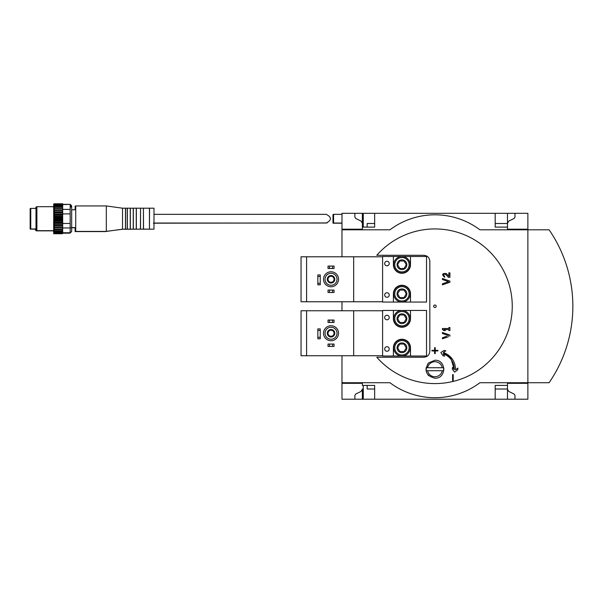 <?xml version="1.0" encoding="UTF-8"?>
<svg xmlns="http://www.w3.org/2000/svg" width="603" height="603" viewBox="0 0 603 603"><rect width="100%" height="100%" fill="white"/><g stroke="black" fill="none" stroke-linecap="round" stroke-linejoin="round"><path stroke-width="0.9" d="M363.262 385.415L363.262 399.209L374.659 399.209L374.659 385.415L362.365 385.415L362.365 383.32L341.976 383.32L341.976 382.717L389.953 382.717A74.96 74.96 0 0 0 479.905 382.717L549.099 382.717A134.929 134.929 0 0 0 549.099 229.803L527.874 229.803L527.874 213.311L507.485 213.311L507.485 229.2L527.874 229.2M507.485 399.209L527.874 399.209L527.874 383.32L507.485 383.32L507.485 399.209L374.659 399.209M507.485 213.311L363.262 213.311L363.262 227.105M362.365 389.01L362.365 399.209L363.262 399.209M362.365 229.2L341.976 229.2L362.365 229.2L362.365 223.502M374.659 213.311L374.659 227.105L362.365 227.105L362.365 213.311L363.262 213.311M367.167 385.415L367.167 389.01L374.659 389.01M374.659 223.502L367.167 223.502L367.167 227.105M362.365 213.311L341.976 213.311L341.976 256.788M362.365 399.209L341.976 399.209L341.976 383.32L362.365 383.32M495.191 223.502L507.485 223.502M507.485 389.01L495.191 389.01M434.929 378.217C426.185 375.933 423.999 370.875 428.386 363.051L434.929 360.232C446.559 359.78 446.544 378.684 434.929 378.217M376.785 357.232A77.32 77.32 0 0 0 505.352 274.342A77.32 77.32 0 0 0 376.785 255.288L423.834 255.288C427.482 255.657 429.479 257.654 429.826 261.287L429.826 351.232C429.487 354.865 427.489 356.863 423.834 357.232L376.785 357.232L423.834 357.232M434.627 347.637L435.223 347.637L434.627 347.637L435.223 347.637L435.223 350.335L437.921 350.335L437.921 350.938L435.223 350.938L435.223 353.637L434.627 353.637L434.627 350.938L431.929 350.938L431.929 350.335L434.627 350.335L434.627 347.637M443.13 353.705L444.667 356.147L443.13 353.705C450.373 356.637 454.097 361.951 454.293 369.639L452.521 367.363L454.293 369.639L451.368 359.878M452.898 369.903L452.295 369.134L452.521 367.363L452.295 369.134L454.67 372.179L457.715 369.805L457.933 368.041L455.544 369.903L457.933 368.041M455.273 371.704L454.67 372.179M443.831 352.114L443.311 352.438L452.401 359.162M444.147 350.433L445.881 350.825L444.147 350.433L441.532 352.069M440.876 352.484L442.519 355.099M452.619 374.621L453.215 374.621L452.619 374.621L452.619 380.621L453.215 380.621L453.215 374.621M442.421 338.826L442.421 337.778L442.421 338.826L448.421 336.73M444.275 334.152L442.421 333.504L442.421 332.457L444.275 333.105M446.672 336.293L442.421 337.778M445.12 330.354L443.921 329.57L448.866 329.57L448.866 330.55L448.866 329.57M448.866 327.55L449.921 327.55L448.866 327.55L448.866 328.522L448.866 327.55M442.836 329.841L442.421 328.522L442.421 329.57L443.921 330.55L445.421 330.55M444.275 284.209L442.421 284.857L442.421 283.809L448.526 281.676L442.421 279.536L442.421 278.488L444.275 279.136M448.526 275.865L446.303 273.528C442.127 273.234 441.584 274.501 444.667 277.327L444.667 276.28C443.024 274.772 443.311 274.094 445.542 274.252L448.466 277.327L449.921 277.327L448.466 277.327L447.788 276.611M442.926 355.747L444.667 356.147M455.544 369.903C455.408 361.416 451.338 355.597 443.311 352.438L445.881 350.825M449.921 336.203L449.921 335.08L442.421 332.457L442.421 333.504L448.526 335.645M448.866 330.55L449.921 330.55L449.921 327.55M448.866 328.522L442.421 328.522M442.421 278.488L442.421 279.536L448.526 281.676L442.421 283.809L442.421 284.857L449.921 282.234L449.921 281.111L442.421 278.488M449.921 277.327L449.921 272.827L448.866 272.827L448.866 276.227M426.178 367.724L427.58 367.724A7.492 7.492 0 0 1 442.27 367.724L426.178 367.724A8.872 8.872 0 0 0 426.178 370.724L443.672 370.724A8.872 8.872 0 0 0 443.672 367.724L442.27 367.724L443.672 367.724M527.874 383.32L527.874 229.803L479.905 229.803A74.96 74.96 0 0 0 389.953 229.803L341.976 229.803M495.191 213.311L495.191 227.105L507.485 227.105M362.365 223.208L361.016 221.052L355.71 218.459L354.873 217.11L354.873 213.311M507.485 385.415L495.191 385.415L495.191 399.209M514.985 399.209L514.985 395.402L514.14 394.06L508.834 391.468L507.485 389.312M556.358 370.898A134.929 134.929 0 0 0 565.395 350.486M565.395 262.034A134.929 134.929 0 0 0 556.358 241.622M354.873 399.209L354.873 395.402L355.71 394.06L361.016 391.468L362.365 389.312M507.485 223.208L508.834 221.052L514.14 218.459L514.985 217.11L514.985 213.311M341.976 301.764L341.976 310.756M341.976 355.732L341.976 382.717M389.953 382.717A74.96 74.96 0 0 0 479.905 382.717A74.96 74.96 0 0 1 389.953 382.717M479.905 229.803A74.96 74.96 0 0 0 389.953 229.803A74.96 74.96 0 0 1 479.905 229.803M429.826 351.232L429.826 261.287M423.834 255.288L376.785 255.288M441.162 362.742A8.992 8.992 0 0 1 441.562 363.157M441.954 374.84A8.992 8.992 0 0 1 441.471 375.398M428.695 375.714A8.992 8.992 0 0 1 427.994 374.953M427.942 363.556A8.992 8.992 0 0 1 428.386 363.051M426.178 370.724L427.58 370.724A7.492 7.492 0 0 0 442.27 370.724L443.672 370.724M306.595 310.756L301.048 310.756L301.048 355.732L306.595 355.732L306.595 310.756L353.675 310.756L353.675 355.732L306.595 355.732M382.604 355.732L353.675 355.732M353.675 310.756L382.604 310.756M393.397 356.034L382.604 356.034L382.604 310.455L426.532 310.455L426.532 356.034L410.492 356.034L410.492 347.788A8.548 8.548 0 0 0 401.945 339.24A8.548 8.548 0 0 0 393.397 347.788L393.397 356.034L410.492 356.034M393.397 310.455L393.397 318.701A8.548 8.548 0 0 0 401.945 327.248A8.548 8.548 0 0 0 410.492 318.701L410.492 310.455M331.032 325.748A7.492 7.492 0 0 0 324.542 336.994A7.492 7.492 0 0 0 337.522 336.994A7.492 7.492 0 0 0 331.032 325.748M331.032 327.248A6 6 0 0 0 325.839 336.24A6 6 0 0 0 336.225 336.24A6 6 0 0 0 331.032 327.248M334.778 333.248A3.746 3.746 0 0 0 329.163 329.999A3.746 3.746 0 0 0 329.163 336.489A3.746 3.746 0 0 0 334.778 333.248M329.532 320.05L334.032 320.05L334.032 322.454L328.032 322.454L328.032 320.05L329.532 320.05L329.532 322.454M332.532 320.05L332.532 322.454M329.532 344.042L334.032 344.042L334.032 346.439L328.032 346.439L328.032 344.042L329.532 344.042L329.532 346.439M332.532 344.042L332.532 346.439M334.054 333.248A3.015 3.015 0 0 0 329.524 330.632A3.015 3.015 0 0 0 329.524 335.856A3.015 3.015 0 0 0 334.054 333.248M317.841 337.296L317.841 328.899L320.238 328.899L320.238 338.788L317.841 338.788L317.841 337.296L320.238 337.296M317.841 330.399L320.238 330.399M401.945 323.577A4.869 4.869 0 0 1 397.241 317.442A4.869 4.869 0 0 1 404.379 314.48A4.869 4.869 0 0 1 401.945 323.577M399.781 314.954L404.108 314.954L406.271 318.701L404.108 322.454L399.781 322.454L397.618 318.701L399.781 314.954L397.618 318.701L399.781 322.454L404.108 322.454L406.271 318.701L404.108 314.954L399.781 314.954M401.945 325.891A7.183 7.183 0 0 1 395.719 315.113A7.183 7.183 0 0 1 408.171 315.113A7.183 7.183 0 0 1 401.945 325.891M401.945 326.947A8.246 8.246 0 0 1 394.807 314.578A8.246 8.246 0 0 1 409.083 314.578A8.246 8.246 0 0 1 401.945 326.947M401.945 352.657A4.869 4.869 0 0 1 397.241 346.529A4.869 4.869 0 0 1 404.379 343.567A4.869 4.869 0 0 1 401.945 352.657M399.781 344.042L404.108 344.042L406.271 347.788L404.108 351.534L399.781 351.534L397.618 347.788L399.781 344.042L397.618 347.788L399.781 351.534L404.108 351.534L406.271 347.788L404.108 344.042L399.781 344.042M401.945 354.971A7.183 7.183 0 0 1 395.719 344.192A7.183 7.183 0 0 1 408.171 344.192A7.183 7.183 0 0 1 401.945 354.971M401.945 356.034A8.246 8.246 0 0 1 394.807 343.665A8.246 8.246 0 0 1 409.083 343.665A8.246 8.246 0 0 1 401.945 356.034M386.953 351.263A2.276 2.276 0 0 1 384.978 347.848A2.276 2.276 0 0 1 388.927 347.848A2.276 2.276 0 0 1 386.953 351.263M386.953 319.778A2.276 2.276 0 0 1 384.978 316.364A2.276 2.276 0 0 1 388.927 316.364A2.276 2.276 0 0 1 386.953 319.778M306.595 256.788L301.048 256.788L301.048 301.764L306.595 301.764L306.595 256.788L353.675 256.788L353.675 301.764L306.595 301.764M382.604 301.764L353.675 301.764M353.675 256.788L382.604 256.788M393.397 302.065L382.604 302.065L382.604 256.486L426.532 256.486L426.532 302.065L410.492 302.065L410.492 293.819A8.548 8.548 0 0 0 401.945 285.272A8.548 8.548 0 0 0 393.397 293.819L393.397 302.065L410.492 302.065M393.397 256.486L393.397 264.732A8.548 8.548 0 0 0 401.945 273.28A8.548 8.548 0 0 0 410.492 264.732L410.492 256.486M331.032 271.78A7.492 7.492 0 0 0 324.542 283.026A7.492 7.492 0 0 0 337.522 283.026A7.492 7.492 0 0 0 331.032 271.78M331.032 273.28A6 6 0 0 0 325.839 282.272A6 6 0 0 0 336.225 282.272A6 6 0 0 0 331.032 273.28M334.778 279.272A3.746 3.746 0 0 0 329.163 276.031A3.746 3.746 0 0 0 329.163 282.521A3.746 3.746 0 0 0 334.778 279.272M329.532 266.081L334.032 266.081L334.032 268.478L328.032 268.478L328.032 266.081L329.532 266.081L329.532 268.478M332.532 266.081L332.532 268.478M329.532 290.066L334.032 290.066L334.032 292.47L328.032 292.47L328.032 290.066L329.532 290.066L329.532 292.47M332.532 290.066L332.532 292.47M334.054 279.272A3.015 3.015 0 0 0 329.524 276.664A3.015 3.015 0 0 0 329.524 281.887A3.015 3.015 0 0 0 334.054 279.272M317.841 283.32L317.841 274.93L320.238 274.93L320.238 284.82L317.841 284.82L317.841 283.32L320.238 283.32M317.841 276.423L320.238 276.423M401.945 269.601A4.869 4.869 0 0 1 397.241 263.473A4.869 4.869 0 0 1 404.379 260.511A4.869 4.869 0 0 1 401.945 269.601M399.781 260.986L404.108 260.986L406.271 264.732L404.108 268.478L399.781 268.478L397.618 264.732L399.781 260.986L397.618 264.732L399.781 268.478L404.108 268.478L406.271 264.732L404.108 260.986L399.781 260.986M401.945 271.915A7.183 7.183 0 0 1 395.719 261.137A7.183 7.183 0 0 1 408.171 261.137A7.183 7.183 0 0 1 401.945 271.915M401.945 272.978A8.246 8.246 0 0 1 394.807 260.609A8.246 8.246 0 0 1 409.083 260.609A8.246 8.246 0 0 1 401.945 272.978M401.945 298.689A4.869 4.869 0 0 1 397.241 292.553A4.869 4.869 0 0 1 404.379 289.598A4.869 4.869 0 0 1 401.945 298.689M399.781 290.066L404.108 290.066L406.271 293.819L404.108 297.565L399.781 297.565L397.618 293.819L399.781 290.066L397.618 293.819L399.781 297.565L404.108 297.565L406.271 293.819L404.108 290.066L399.781 290.066M401.945 301.003A7.183 7.183 0 0 1 395.719 290.224A7.183 7.183 0 0 1 408.171 290.224A7.183 7.183 0 0 1 401.945 301.003M401.945 302.065A8.246 8.246 0 0 1 394.807 289.696A8.246 8.246 0 0 1 409.083 289.696A8.246 8.246 0 0 1 401.945 302.065M386.953 297.294A2.276 2.276 0 0 1 384.978 293.88A2.276 2.276 0 0 1 388.927 293.88A2.276 2.276 0 0 1 386.953 297.294M386.953 265.81A2.276 2.276 0 0 1 384.978 262.395A2.276 2.276 0 0 1 388.927 262.395A2.276 2.276 0 0 1 386.953 265.81M341.976 223.2L332.984 223.2L332.984 214.51L333.58 214.51M327.135 222.937L153.381 223.2M62.079 233.745L53.69 233.745L62.079 233.572M54.285 203.965L53.69 203.965L54.285 204.04M54.285 204.342L53.69 204.04M54.285 204.568L53.69 204.342M54.285 205.163L53.69 205.163L53.69 204.568M54.285 205.525L53.69 205.163M54.202 206.392L53.69 206.392L53.69 205.525M54.285 231.273L53.69 230.678L53.69 206.392M54.082 230.821L53.69 231.318L54.285 231.318M54.285 232.185L53.69 232.185L53.69 231.318M54.285 232.554L53.69 232.185M54.285 233.15L53.69 233.15L53.69 232.554M54.285 233.369L53.69 233.15M62.079 233.67L53.69 233.369M143.702 229.102L153.381 229.178M121.896 229.261L143.431 229.178L140.439 229.163L140.537 208.186L140.537 229.178M121.896 229.351L105.706 231.424M105.706 231.597L75.126 231.597L75.126 227.602M75.126 209.761L75.126 206.113L75.722 206.113M75.126 227.776L71.079 227.776M35.396 228.967L35.396 229.947L36.293 230.851L53.087 230.851L53.69 231.446M36.293 230.851L36.293 230.075M36.293 207.289L36.723 206.859M35.396 208.397L36.293 206.859M35.396 229.14L30.15 229.14L30.15 208.57L30.753 208.57M341.976 223.027L333.58 223.027L333.58 214.336L341.976 214.336M153.984 214.336L326.238 214.336C331.823 217.231 331.823 220.133 326.238 223.027L153.984 223.027M62.682 204.605L70.174 204.364L71.674 205.864L71.674 231.499L70.174 232.999L70.174 204.605L71.003 206.995M70.174 232.766L62.682 232.766M70.174 227.972L62.682 227.972L62.682 223.472L70.174 223.472M70.174 213.892L62.682 213.892L62.682 209.392L70.174 209.392M62.682 227.972L62.682 228.921L54.285 228.921L54.285 203.791L62.682 203.791L54.285 203.867M62.682 213.892L62.682 223.472M70.174 204.364L62.682 204.364L62.682 209.392M54.285 204.394L62.682 204.394L62.682 203.867M62.682 233.497L54.285 233.497L62.682 233.572L62.682 228.921M62.682 204.168L54.285 204.168M62.682 204.99L54.285 204.99M62.682 205.352L54.285 205.352M62.682 206.218L54.285 206.218M62.682 206.716L54.285 206.716M62.682 207.831L54.285 207.831M62.682 208.442L54.285 208.442M62.682 209.776L54.285 209.776M62.682 210.485L54.285 210.485M62.682 211.992L54.285 211.992M62.682 212.776L54.285 212.776M62.682 214.404L54.285 214.404M62.682 215.241L54.285 215.241M62.682 216.952L54.285 216.952M62.682 217.811L54.285 217.811M62.682 219.552L54.285 219.552M62.682 220.412L54.285 220.412M62.682 222.123L54.285 222.123M62.682 222.959L54.285 222.959M62.682 224.595L54.285 224.595M62.682 225.379L54.285 225.379M62.682 226.879L54.285 226.879M62.682 227.587L54.285 227.587M62.682 229.532L54.285 229.532L54.285 228.921M62.682 230.648L54.285 230.648L54.285 229.532M62.682 231.145L54.285 231.145L54.285 230.648M62.682 232.012L54.285 232.012L54.285 231.145M62.682 232.381L54.285 232.012M70.174 232.999L54.285 232.977L54.285 232.381M62.682 233.195L54.285 232.977M149.536 229.178L153.984 229.178L153.984 208.186L149.438 208.208L149.438 229.163L149.536 208.186M143.537 229.163L143.439 208.186L143.439 229.178L149.438 229.163M125.447 229.178L125.447 208.186L122.499 208.186L122.499 229.178L125.545 229.163L125.545 208.201L125.545 229.163L140.439 229.163M106.309 231.424L106.309 205.94L75.722 205.94L75.722 231.424L106.309 231.424L122.499 229.178M75.722 227.602L71.674 227.602M53.69 230.678L36.896 230.678L36.896 206.693L53.69 206.693L54.285 206.09M36.896 230.678L35.999 229.781L35.999 207.59L36.896 206.693M35.999 228.967L30.753 228.967L30.753 208.397L35.999 208.397M62.682 225.612L54.285 225.612M62.682 223.419L54.285 223.419M62.682 221.09L54.285 221.09M62.682 218.685L54.285 218.685M62.682 216.281L54.285 216.281M62.682 213.944L54.285 213.944M62.682 211.759L54.285 211.759M434.929 305.02A1.236 1.236 0 0 0 433.851 306.882A1.236 1.236 0 0 0 435.999 306.882A1.236 1.236 0 0 0 434.929 305.02M136.338 229.163L136.338 208.208L140.439 208.208M136.24 229.178L136.24 208.186L133.248 208.208L133.248 229.163M133.346 229.178L133.346 208.186M130.338 229.163L130.338 208.208L133.248 208.208M130.24 229.178L130.24 208.186L127.248 208.201L127.248 229.163M127.346 229.178L127.346 208.186M69.579 233.173L62.682 233.173M53.087 206.859L53.69 206.264M143.537 208.208L149.438 208.208M143.439 208.186L140.537 208.186M125.447 208.186L127.248 208.201M122.499 208.186L106.309 205.94M75.722 209.761L71.674 209.761"/></g></svg>
